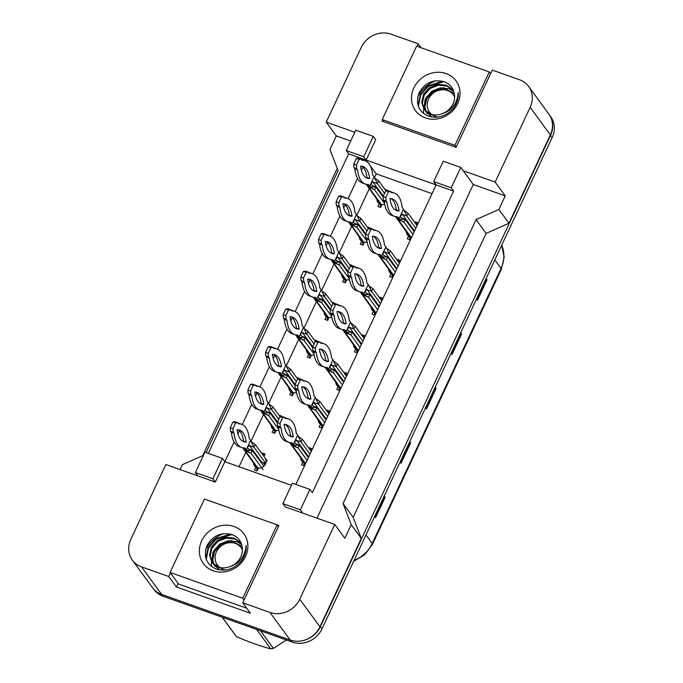 <?xml version="1.0" encoding="UTF-8"?>
<svg xmlns="http://www.w3.org/2000/svg" width="683" height="683" viewBox="0 0 683 683"><rect width="100%" height="100%" fill="white"/><g stroke="black" fill="none" stroke-linecap="round" stroke-linejoin="round"><path stroke-width="1.02" d="M205.6 549.789A30.855 27.662 143.8 0 1 223.563 533.628A30.855 27.662 -36.2 0 0 205.6 549.789M382.565 120.003L382.053 121.096L456.073 147.366L492.272 70.093L519.524 79.757A23.137 20.746 143.8 0 1 528.642 86.476A23.137 20.746 143.8 0 1 530.162 107.316L495.141 182.071L463.176 170.733L473.268 184.512L316.98 518.166M354.793 132.271L326.235 122.137L361.256 47.375A23.137 20.746 143.8 0 1 390.992 34.15L418.244 43.823L417.082 46.316M295.824 484.426L436.13 184.914L366.148 160.078L375.693 139.682L373.277 136.378L355.775 130.171L346.23 150.559L348.646 153.863L366.148 160.078L365.729 160.966M433.705 181.601L451.207 187.808L460.752 167.42L443.258 161.214L433.705 181.601L436.13 184.914L453.623 191.12L312.336 492.733L309.911 489.429L292.418 483.223L282.864 503.61L300.366 509.817L309.911 489.429M170.409 572.9L168.718 576.512L141.466 566.839A23.137 20.746 143.8 0 1 132.34 560.12A23.137 20.746 143.8 0 1 130.829 539.288L165.841 464.534L215.307 482.078L224.852 461.691L291.436 485.323M282.864 503.61L285.289 506.914L334.747 524.467L299.735 599.23A23.137 20.746 143.8 0 1 269.99 612.455L242.738 602.782L278.937 525.509L277.161 524.877M208.341 453.384L348.646 153.863M362.835 167.147L361.358 170.28M357.533 178.459L348.091 198.616M345.197 204.798L343.728 207.939M339.895 216.11L330.452 236.267M327.558 242.448L326.09 245.59M322.256 253.76L312.814 273.917M309.92 280.098L308.451 283.24M304.627 291.41L295.176 311.568M292.281 317.749L290.813 320.89M286.988 329.061L277.546 349.218M274.643 355.408L273.174 358.541M269.35 366.711L259.907 386.868M257.013 393.058L255.536 396.191M251.711 404.362L242.269 424.527M239.374 430.708L237.906 433.842M234.073 442.012L224.852 461.691L222.436 458.387L204.934 452.172L195.389 472.568L197.805 475.872M206.053 452.573L338.119 170.639L329.966 149.517L336.326 135.917L326.235 122.137M180.039 469.571L182.31 464.722L203.466 455.313M435.72 80.722A30.855 27.662 -36.2 0 0 417.757 96.884A30.855 27.662 -36.2 0 1 435.72 80.722M334.747 524.467L344.847 538.255L351.216 524.664L361.307 538.452L319.917 626.798A23.137 20.746 143.8 0 1 290.181 640.031L161.649 594.415A23.137 20.746 143.8 0 1 152.531 587.696L132.34 560.12M178.075 583.384L176.385 586.987L168.718 576.512M176.385 586.987L250.413 613.257L242.738 602.782M351.216 524.664L343.054 503.542L353.154 517.33L361.307 538.452M343.054 503.542L476.068 219.593L486.159 233.381L353.154 517.33M476.068 219.593L498.872 209.45L508.963 223.239L486.159 233.381M498.872 209.45L505.232 195.859L495.141 182.071M528.642 86.476L548.833 114.052A23.137 20.746 143.8 0 1 550.353 134.884L508.963 223.239M421.121 47.75L418.244 43.823M350.695 141.014L336.326 135.917M460.752 167.42L463.176 170.733M451.207 187.808L453.623 191.12M300.366 509.817L302.782 513.129M505.232 195.859L473.268 184.512M432.032 193.656L376.239 173.858L370.118 165.499M367.906 162.477L363.723 156.766L373.277 136.378M376.239 173.858L374.523 177.52M369.213 188.867L356.893 215.171M351.574 226.517L339.255 252.821M333.936 264.167L321.616 290.471M316.297 301.818L303.978 328.122M298.667 339.468L286.339 365.772M281.029 377.118L268.701 403.422M263.39 414.769L251.071 441.081M245.752 452.419L239.05 466.728M397.284 260.283L397.643 259.523L400.332 260.479L399.196 262.904M394.108 274.617A6.557 5.874 143.8 0 1 393.724 274.592L392.375 277.469L389.677 276.521L391.026 273.635A6.557 5.874 143.8 0 1 389.711 272.372A6.557 5.874 143.8 0 1 388.687 269.426M379.646 297.933L380.004 297.182L382.693 298.13L381.558 300.554M376.47 312.268A6.557 5.874 143.8 0 1 376.085 312.242L374.736 315.128L372.039 314.171L373.396 311.286A6.557 5.874 143.8 0 1 372.081 310.022A6.557 5.874 143.8 0 1 371.048 307.077M362.007 335.592L362.366 334.832L365.055 335.788L363.919 338.205M358.831 349.918A6.557 5.874 143.8 0 1 358.447 349.892L357.098 352.778L354.409 351.822L355.758 348.936A6.557 5.874 143.8 0 1 354.443 347.673A6.557 5.874 143.8 0 1 353.41 344.727M344.369 373.242L344.727 372.483L347.416 373.439L346.29 375.855M341.193 387.568A6.557 5.874 143.8 0 1 340.808 387.543L339.46 390.428L336.77 389.472L338.119 386.587A6.557 5.874 143.8 0 1 336.804 385.323A6.557 5.874 143.8 0 1 335.771 382.386M326.739 410.893L327.089 410.133L329.778 411.089L328.651 413.505M323.554 425.227A6.557 5.874 143.8 0 1 323.17 425.193L321.821 428.079L319.132 427.123L320.481 424.245A6.557 5.874 143.8 0 1 319.166 422.982A6.557 5.874 143.8 0 1 318.133 420.036M309.1 448.543L309.45 447.783L312.148 448.74L311.013 451.156M305.924 462.878A6.557 5.874 143.8 0 1 305.532 462.852L304.183 465.729L301.493 464.773L302.842 461.896A6.557 5.874 143.8 0 1 301.527 460.632A6.557 5.874 143.8 0 1 300.503 457.687M414.923 222.632L415.273 221.873L417.97 222.829L416.835 225.245M411.747 236.967A6.557 5.874 143.8 0 1 411.362 236.941L410.005 239.818L407.316 238.862L408.665 235.985A6.557 5.874 143.8 0 1 407.35 234.721A6.557 5.874 143.8 0 1 406.325 231.776M367.061 241.893A6.557 5.874 143.8 0 1 364.321 242.2L362.972 245.086L360.274 244.13L361.623 241.244A6.557 5.874 143.8 0 1 360.308 239.981A6.557 5.874 143.8 0 1 359.284 237.035M367.881 227.9L368.231 227.14L370.767 228.429M349.423 279.543A6.557 5.874 143.8 0 1 346.682 279.851L345.333 282.736L342.635 281.78L343.984 278.895A6.557 5.874 143.8 0 1 342.678 277.631A6.557 5.874 143.8 0 1 341.645 274.686M350.242 265.55L350.601 264.791L353.128 266.08M331.784 317.194A6.557 5.874 143.8 0 1 329.044 317.501L327.695 320.387L325.006 319.431L326.354 316.553A6.557 5.874 143.8 0 1 325.04 315.29A6.557 5.874 143.8 0 1 324.007 312.344M332.604 303.201L332.962 302.441L335.498 303.73M314.146 354.844A6.557 5.874 143.8 0 1 311.405 355.16L310.056 358.037L307.367 357.081L308.716 354.204A6.557 5.874 143.8 0 1 307.401 352.94A6.557 5.874 143.8 0 1 306.368 349.995M314.965 340.851L315.324 340.091L317.86 341.38M296.507 392.494A6.557 5.874 143.8 0 1 293.767 392.81L292.418 395.688L289.729 394.731L291.078 391.854A6.557 5.874 143.8 0 1 289.763 390.591A6.557 5.874 143.8 0 1 288.73 387.645M297.327 378.502L297.686 377.742L300.221 379.039M278.877 430.145A6.557 5.874 143.8 0 1 276.128 430.461L274.779 433.338L272.09 432.382L273.439 429.505A6.557 5.874 143.8 0 1 272.124 428.241A6.557 5.874 143.8 0 1 271.091 425.296M279.697 416.152L280.047 415.392L282.583 416.69M265.072 458.148A6.557 5.874 143.8 0 1 265.013 464.918A6.557 5.874 143.8 0 1 258.49 468.111L257.141 470.988L254.452 470.032L255.801 467.155A6.557 5.874 143.8 0 1 254.486 465.891A6.557 5.874 143.8 0 1 253.461 462.946M262.059 453.802L262.409 453.042L265.106 453.999L263.971 456.415M384.7 204.243A6.557 5.874 143.8 0 1 381.951 204.55L380.602 207.436L377.912 206.479L379.261 203.594A6.557 5.874 143.8 0 1 377.947 202.33A6.557 5.874 143.8 0 1 376.922 199.385M385.519 190.241L385.869 189.49L388.405 190.779M195.389 472.568L212.883 478.774L215.307 482.078M212.883 478.774L222.436 458.387M346.23 150.559L363.723 156.766M385.869 189.49L386.783 190.728M379.261 203.594L380.679 205.523M368.231 227.14L369.144 228.378M361.623 241.244L363.04 243.174M350.601 264.791L351.506 266.029M343.984 278.895L345.402 280.833M332.962 302.441L333.867 303.679M326.354 316.553L327.763 318.483M315.324 340.091L316.229 341.329M308.716 354.204L310.125 356.133M297.686 377.742L298.591 378.98M291.078 391.854L292.486 393.784M280.047 415.392L280.952 416.63M273.439 429.505L274.856 431.434M262.409 453.042L263.826 454.972L263.467 455.732M255.801 467.155L257.218 469.084M415.273 221.873L416.69 223.802L416.331 224.562M408.665 235.985L410.082 237.915M397.643 259.523L399.051 261.461L398.693 262.212M391.026 273.635L392.443 275.565M380.004 297.182L381.413 299.111L381.063 299.871M373.396 311.286L374.805 313.215M362.366 334.832L363.774 336.762L363.424 337.522M355.758 348.936L357.166 350.866M344.727 372.483L346.144 374.412L345.786 375.172M338.119 386.587L339.528 388.525M327.089 410.133L328.506 412.062L328.147 412.822M320.481 424.245L321.898 426.175M309.45 447.783L310.867 449.713L310.509 450.473M302.842 461.896L304.259 463.825M550.336 116.477A23.137 20.746 143.8 0 1 550.558 135.277L320.387 626.653A23.137 20.746 143.8 0 1 305.122 639.954M202.723 455.646L337.265 168.428M549.678 115.316L550.66 116.648A23.137 20.746 143.8 0 1 552.171 137.488L322 628.855A23.137 20.746 143.8 0 1 292.264 642.08L163.058 596.233A23.137 20.746 143.8 0 1 153.94 589.514L153.487 588.891M384.239 495.986L385.161 497.241L375.607 517.629L374.685 516.374M460.649 332.877L461.563 334.132L452.018 354.52L451.096 353.265M486.117 278.502L487.039 279.765L477.485 300.153L476.563 298.898M409.706 441.619L410.628 442.874L401.075 463.262L400.161 462.007M435.173 387.244L436.096 388.499L426.542 408.886L425.629 407.631M435.088 387.449L435.737 388.089A6.173 1.426 25.1 0 1 436.096 388.499M409.612 441.816L410.27 442.456A6.173 1.426 25.1 0 1 410.628 442.874M486.023 278.707L486.672 279.347A6.173 1.426 25.1 0 1 487.039 279.765M460.555 333.073L461.204 333.722A6.173 1.426 25.1 0 1 461.563 334.132M384.145 496.182L384.794 496.831A6.173 1.426 25.1 0 1 385.161 497.241M379.432 202.817A5.788 5.182 -36.2 0 0 379.987 203.807A5.788 5.182 -36.2 0 0 381.003 204.823L379.902 207.18M367.078 185.52L379.714 203.21A3.859 3.458 -36.2 0 0 381.234 204.328L381.942 204.576M374.856 178.161L378.647 180.858L385.938 190.822M372.559 181.926L377.375 183.582L384.572 193.417M367.599 186.664L374.506 189.695L384.546 203.406M366.122 184.248L366.942 185.366L374.506 189.695L375.778 186.98L383.154 197.046M375.778 186.98L370.263 186.732L368.222 184.393A51.293 19.397 -70.5 0 1 365.14 183.975A51.293 19.397 -70.5 0 1 357.533 169.785L356.714 168.675L356.398 165.115L359.07 159.404L361.17 159.156L361.99 160.274A51.293 19.397 -70.5 0 1 365.064 160.693A51.293 19.397 -70.5 0 1 372.679 174.874L374.096 176.803L369.64 186.322L366.942 185.366M378.647 180.858L377.375 183.582L374.096 176.803M361.392 159.463A51.293 19.397 -70.5 0 1 362.374 159.737L365.064 160.693M365.14 183.975L362.451 183.018A51.293 19.397 -70.5 0 1 354.836 168.829L354.025 167.719L353.7 164.168L356.381 158.447L358.481 158.208L361.17 159.156M361.606 166.182A45.121 17.066 -70.5 0 1 366.959 177.58A45.121 17.066 -70.5 0 1 365.917 177.529M369.648 178.536A45.121 17.066 -70.5 0 1 367.206 178.161A45.121 17.066 -70.5 0 1 360.564 166.131A45.121 17.066 -70.5 0 1 363.006 166.507A45.121 17.066 -70.5 0 1 369.648 178.536L366.959 177.58M354.836 168.829L357.533 169.785M354.025 167.719L356.714 168.675M353.7 164.168L356.398 165.115M356.381 158.447L359.07 159.404M408.835 235.208A5.788 5.182 -36.2 0 0 409.39 236.198A5.788 5.182 -36.2 0 0 410.406 237.214L409.305 239.571M396.481 217.911L409.117 235.601A3.859 3.458 -36.2 0 0 410.637 236.719L411.345 236.967M417.39 224.058L416.69 223.802M413.616 230.88A1.929 1.725 143.8 0 1 414.513 230.956L414.555 230.974M404.259 210.552L408.05 213.25L417.074 225.578M401.971 214.317L406.778 215.965L415.802 228.301M397.011 219.055L403.909 222.086L412.942 234.414M395.525 216.639L396.345 217.757L403.909 222.086L405.181 219.363L414.214 231.699M405.181 219.363L399.666 219.123L397.626 216.784A51.293 19.397 -70.5 0 1 394.543 216.366A51.293 19.397 -70.5 0 1 386.937 202.177L386.117 201.067L385.801 197.507L388.473 191.795L390.574 191.547L391.393 192.666A51.293 19.397 -70.5 0 1 394.475 193.084A51.293 19.397 -70.5 0 1 402.082 207.265L403.499 209.194L399.043 218.714L396.345 217.757M408.05 213.25L406.778 215.965L403.499 209.194M390.796 191.855A51.293 19.397 -70.5 0 1 391.777 192.128L394.475 193.084M394.543 216.366L391.854 215.41A51.293 19.397 -70.5 0 1 384.239 201.22L383.428 200.11L383.103 196.55L385.784 190.839L387.884 190.591L390.574 191.547M391.009 198.565A45.121 17.066 -70.5 0 1 396.362 209.971A45.121 17.066 -70.5 0 1 395.32 209.92M399.051 210.927A45.121 17.066 -70.5 0 1 396.61 210.543A45.121 17.066 -70.5 0 1 389.967 198.514A45.121 17.066 -70.5 0 1 392.409 198.898A45.121 17.066 -70.5 0 1 399.051 210.927L396.362 209.971M384.239 201.22L386.937 202.177M383.428 200.11L386.117 201.067M383.103 196.55L385.801 197.507M385.784 190.839L388.473 191.795M453.316 90.327L447.177 86.135L438.392 85.204L429.974 88.559L424.126 95.227L422.35 103.338L424.536 109.912M453.213 90.088L446.537 85.264L437.752 84.333L429.334 87.689L423.486 94.356L421.71 102.467L424.211 109.485L430.862 114.24C434.149 115.325 437.675 115.222 441.457 113.941C451.676 110.808 457.269 103.645 458.242 92.436C458.72 98.096 457.106 103.364 453.41 108.247C445.99 116.409 437.487 118.979 427.891 115.965C418.201 111.081 415.324 103.27 419.251 92.521C425.355 82.25 433.978 78.758 445.111 82.037C449.96 84.24 452.974 87.928 454.152 93.093A17.434 15.632 143.8 0 1 441.457 113.941M458.097 97.584L457.755 96.79M453.734 91.496L449.098 88.764L440.313 87.834L431.895 91.189L426.047 97.857L424.271 105.967L425.646 111.124M424.211 109.485L431.502 115.111M438.153 89.319L432.535 92.06L426.687 98.728L424.911 106.847L426.047 111.5M426.286 112.003L427.106 113.412M425.893 111.611L431.562 116.981M446.144 73.585A25.151 22.548 143.8 0 1 457.704 103.534A25.151 22.548 143.8 0 1 425.381 117.903A25.151 22.548 143.8 0 1 413.821 87.962A25.151 22.548 143.8 0 1 446.144 73.585M382.232 119.551L454.912 145.342L489.293 71.946L416.613 46.154L382.232 119.551L383.829 121.728M442.567 81.166L427.865 85.896L420.318 94.638L418.047 105.267M423.656 108.665L423.562 113.489M444.146 81.653L428.181 86.34L420.617 95.116L418.431 106.428M456.193 147.101L454.912 145.342M490.582 73.696L489.293 71.946M241.159 543.233L235.02 539.041L226.235 538.11L217.817 541.465L211.969 548.133L210.193 556.244L212.387 562.818M241.056 542.994L234.38 538.17L225.595 537.231L217.177 540.586L211.329 547.254L209.553 555.373L212.054 562.391L218.705 567.146C221.992 568.23 225.518 568.128 229.3 566.847C239.52 563.714 245.112 556.551 246.085 545.341C246.563 551.002 244.949 556.269 241.253 561.144C233.842 569.315 225.33 571.884 215.734 568.862C206.044 563.987 203.167 556.167 207.094 545.427C213.198 535.156 221.821 531.656 232.954 534.943C237.804 537.145 240.817 540.825 241.995 545.999A17.434 15.632 143.8 0 1 229.3 566.847M245.94 550.489L245.598 549.695M241.577 544.394L236.941 541.67L228.156 540.74L219.738 544.095L213.89 550.763L212.114 558.873L213.489 564.03M212.054 562.391L219.345 568.017M225.996 542.225L220.387 544.966L214.53 551.633L212.763 559.744L213.89 564.406M214.129 564.901L214.949 566.318M213.745 564.517L219.405 569.887M233.987 526.491A25.151 22.548 143.8 0 1 245.547 556.44A25.151 22.548 143.8 0 1 213.224 570.809A25.151 22.548 143.8 0 1 201.664 540.868A25.151 22.548 143.8 0 1 233.987 526.491M170.076 572.456L242.755 598.248L277.136 524.843L204.465 499.051L170.076 572.456L178.562 584.033L246.725 608.229M230.41 534.072L215.708 538.802L208.161 547.544L205.89 558.173M211.499 561.571L211.406 566.395M231.989 534.558L216.033 539.237L208.469 548.022L206.275 559.334M244.044 599.998L242.755 598.248M278.425 526.602L277.136 524.843M438.085 117.066A14.693 13.173 143.8 0 1 428.6 98.915A14.693 13.173 143.8 0 1 441.884 89.78A14.693 13.173 143.8 0 1 454.605 97.131M423.742 108.554L425.21 99.18M443.924 87.68L435.037 91.095L445.282 88.952L454.016 93.306M260.573 630.836L273.413 648.38L286.339 639.98M273.413 648.38A41.654 37.343 143.8 0 1 270.792 648.85L256.56 629.41M222.299 617.253L236.531 636.693C248.962 642.088 260.377 646.144 270.792 648.85M236.531 636.693A41.654 37.343 143.8 0 1 235.217 635.011L222.188 617.21M225.936 569.972A14.693 13.173 143.8 0 1 216.443 551.821A14.693 13.173 143.8 0 1 229.727 542.686A14.693 13.173 143.8 0 1 242.448 550.037M211.593 561.452L213.053 552.086M231.768 540.586L222.88 544.001L233.134 541.858L241.859 546.212M361.794 240.476A5.788 5.182 -36.2 0 0 362.349 241.458A5.788 5.182 -36.2 0 0 363.365 242.474L362.263 244.83M349.44 223.17L362.075 240.86A3.859 3.458 -36.2 0 0 363.604 241.978L364.304 242.234M357.218 215.811L361.008 218.509L368.299 228.472M354.929 219.576L359.736 221.232L366.942 231.067M349.969 224.314L356.868 227.345L366.908 241.056M348.484 221.898L349.303 223.017L356.868 227.345L358.14 224.63L365.516 234.696M358.14 224.63L352.624 224.383L350.584 222.043A51.293 19.397 -70.5 0 1 347.502 221.625A51.293 19.397 -70.5 0 1 339.895 207.436L339.075 206.326L338.759 202.774L341.432 197.054L343.532 196.815L344.352 197.925A51.293 19.397 -70.5 0 1 347.434 198.343A51.293 19.397 -70.5 0 1 355.04 212.533L356.458 214.462L352.001 223.973L349.303 223.017M361.008 218.509L359.736 221.232L356.458 214.462M343.754 197.114A51.293 19.397 -70.5 0 1 344.736 197.387L347.434 198.343M347.502 221.625L344.813 220.669A51.293 19.397 -70.5 0 1 337.197 206.488L336.386 205.37L336.062 201.818L338.742 196.106L340.843 195.859L343.532 196.815M343.967 203.833A45.121 17.066 -70.5 0 1 349.32 215.23A45.121 17.066 -70.5 0 1 348.279 215.179M352.01 216.187A45.121 17.066 -70.5 0 1 349.568 215.811A45.121 17.066 -70.5 0 1 342.926 203.782A45.121 17.066 -70.5 0 1 345.367 204.157A45.121 17.066 -70.5 0 1 352.01 216.187L349.32 215.23M337.197 206.488L339.895 207.436M336.386 205.37L339.075 206.326M336.062 201.818L338.759 202.774M338.742 196.106L341.432 197.054M344.155 278.126A5.788 5.182 -36.2 0 0 344.71 279.108A5.788 5.182 -36.2 0 0 345.735 280.124L344.625 282.48M331.801 260.821L344.445 278.51A3.859 3.458 -36.2 0 0 345.965 279.629L346.665 279.885M339.579 253.47L343.37 256.159L350.669 266.122M337.291 257.226L342.098 258.883L349.303 268.718M332.331 261.965L339.229 264.995L349.269 278.707M330.854 259.549L331.673 260.667L339.229 264.995L340.501 262.281L347.878 272.346M340.501 262.281L334.986 262.033L332.945 259.694A51.293 19.397 -70.5 0 1 329.872 259.275A51.293 19.397 -70.5 0 1 322.256 245.095L321.437 243.976L321.121 240.425L323.793 234.713L325.893 234.465L326.713 235.575A51.293 19.397 -70.5 0 1 329.795 235.994A51.293 19.397 -70.5 0 1 337.402 250.183L338.819 252.112L334.363 261.623L331.673 260.667M343.37 256.159L342.098 258.883L338.819 252.112M326.124 234.764A51.293 19.397 -70.5 0 1 327.106 235.037L329.795 235.994M329.872 259.275L327.174 258.319A51.293 19.397 -70.5 0 1 319.567 244.138L318.748 243.02L318.432 239.468L321.104 233.757L323.204 233.509L325.893 234.465M326.329 241.483A45.121 17.066 -70.5 0 1 331.682 252.881A45.121 17.066 -70.5 0 1 330.64 252.83M334.371 253.837A45.121 17.066 -70.5 0 1 331.929 253.461A45.121 17.066 -70.5 0 1 325.287 241.432A45.121 17.066 -70.5 0 1 327.729 241.808A45.121 17.066 -70.5 0 1 334.371 253.837L331.682 252.881M319.567 244.138L322.256 245.095M318.748 243.02L321.437 243.976M318.432 239.468L321.121 240.425M321.104 233.757L323.793 234.713M326.517 315.777A5.788 5.182 -36.2 0 0 327.072 316.758A5.788 5.182 -36.2 0 0 328.096 317.774L326.986 320.139M314.171 298.471L326.807 316.161A3.859 3.458 -36.2 0 0 328.327 317.279L329.027 317.535M321.941 291.12L325.731 293.81L333.031 303.773M319.653 294.885L324.459 296.533L331.665 306.368M314.692 299.615L321.591 302.646L331.631 316.357M313.215 297.199L314.035 298.317L321.591 302.646L322.871 299.931L330.239 309.997M322.871 299.931L317.347 299.683L315.315 297.344A51.293 19.397 -70.5 0 1 312.233 296.926A51.293 19.397 -70.5 0 1 304.618 282.745L303.807 281.627L303.483 278.075L306.155 272.363L308.264 272.116L309.075 273.226A51.293 19.397 -70.5 0 1 312.157 273.644A51.293 19.397 -70.5 0 1 319.772 287.833L321.181 289.763L316.724 299.274L314.035 298.317M325.731 293.81L324.459 296.533L321.181 289.763M308.485 272.415A51.293 19.397 -70.5 0 1 309.467 272.688L312.157 273.644M312.233 296.926L309.536 295.97A51.293 19.397 -70.5 0 1 301.929 281.789L301.109 280.67L300.793 277.119L303.465 271.407L305.566 271.16L308.264 272.116M308.69 279.134A45.121 17.066 -70.5 0 1 314.043 290.54A45.121 17.066 -70.5 0 1 313.002 290.488M316.733 291.487A45.121 17.066 -70.5 0 1 314.291 291.112A45.121 17.066 -70.5 0 1 307.649 279.082A45.121 17.066 -70.5 0 1 310.091 279.458A45.121 17.066 -70.5 0 1 316.733 291.487L314.043 290.54M301.929 281.789L304.618 282.745M301.109 280.67L303.807 281.627M300.793 277.119L303.483 278.075M303.465 271.407L306.155 272.363M308.887 353.427A5.788 5.182 -36.2 0 0 309.433 354.409A5.788 5.182 -36.2 0 0 310.458 355.433L309.348 357.79M296.533 336.121L309.168 353.811A3.859 3.458 -36.2 0 0 310.688 354.938L311.397 355.186M304.302 328.771L308.093 331.468L315.392 341.432M302.014 332.536L306.821 334.183L314.026 344.019M297.054 337.274L303.961 340.296L314.001 354.016M295.577 334.849L296.396 335.976L303.961 340.296L305.233 337.581L312.601 347.647M305.233 337.581L299.717 337.334L297.677 334.994A51.293 19.397 -70.5 0 1 294.595 334.576A51.293 19.397 -70.5 0 1 286.98 320.395L286.168 319.277L285.844 315.725L288.525 310.014L290.625 309.766L291.436 310.876A51.293 19.397 -70.5 0 1 294.518 311.294A51.293 19.397 -70.5 0 1 302.134 325.484L303.542 327.413L299.086 336.924L296.396 335.976M308.093 331.468L306.821 334.183L303.542 327.413M290.847 310.065A51.293 19.397 -70.5 0 1 291.829 310.347L294.518 311.294M294.595 334.576L291.906 333.62A51.293 19.397 -70.5 0 1 284.29 319.439L283.471 318.321L283.155 314.769L285.827 309.058L287.927 308.81L290.625 309.766M291.06 316.784A45.121 17.066 -70.5 0 1 296.405 328.19A45.121 17.066 -70.5 0 1 295.363 328.139M299.103 329.146A45.121 17.066 -70.5 0 1 296.661 328.762A45.121 17.066 -70.5 0 1 290.01 316.733A45.121 17.066 -70.5 0 1 292.452 317.117A45.121 17.066 -70.5 0 1 299.103 329.146L296.405 328.19M284.29 319.439L286.98 320.395M283.471 318.321L286.168 319.277M283.155 314.769L285.844 315.725M285.827 309.058L288.525 310.014M391.197 272.859A5.788 5.182 -36.2 0 0 391.752 273.849A5.788 5.182 -36.2 0 0 392.768 274.865L391.666 277.221M378.843 255.562L391.487 273.251A3.859 3.458 -36.2 0 0 393.007 274.37L393.707 274.617M399.76 261.709L399.051 261.461M395.978 268.53A1.929 1.725 143.8 0 1 396.874 268.615L396.917 268.624M386.621 248.202L390.411 250.9L399.444 263.228M384.333 251.967L389.139 253.615L398.163 265.952M379.372 256.706L386.271 259.736L395.303 272.065M377.887 254.289L378.715 255.408L386.271 259.736L387.543 257.013L396.575 269.35M387.543 257.013L382.028 256.774L379.987 254.435A51.293 19.397 -70.5 0 1 376.905 254.016A51.293 19.397 -70.5 0 1 369.298 239.827L368.478 238.717L368.163 235.157L370.835 229.445L372.935 229.198L373.755 230.316A51.293 19.397 -70.5 0 1 376.837 230.734A51.293 19.397 -70.5 0 1 384.444 244.915L385.861 246.845L381.404 256.364L378.715 255.408M390.411 250.9L389.139 253.615L385.861 246.845M373.157 229.505A51.293 19.397 -70.5 0 1 374.139 229.778L376.837 230.734M376.905 254.016L374.216 253.06A51.293 19.397 -70.5 0 1 366.609 238.871L365.789 237.761L365.473 234.201L368.146 228.489L370.246 228.242L372.935 229.198M373.37 236.224A45.121 17.066 -70.5 0 1 378.724 247.622A45.121 17.066 -70.5 0 1 377.682 247.57M381.413 248.578A45.121 17.066 -70.5 0 1 378.971 248.202A45.121 17.066 -70.5 0 1 372.329 236.173A45.121 17.066 -70.5 0 1 374.771 236.549A45.121 17.066 -70.5 0 1 381.413 248.578L378.724 247.622M366.609 238.871L369.298 239.827M365.789 237.761L368.478 238.717M365.473 234.201L368.163 235.157M368.146 228.489L370.835 229.445M373.558 310.509A5.788 5.182 -36.2 0 0 374.113 311.499A5.788 5.182 -36.2 0 0 375.138 312.515L374.028 314.872M361.205 293.212L373.849 310.902A3.859 3.458 -36.2 0 0 375.368 312.02L376.068 312.268M382.121 299.359L381.413 299.111M378.339 306.18A1.929 1.725 143.8 0 1 379.244 306.266L379.278 306.274M368.982 285.853L372.773 288.55L381.806 300.887M366.694 289.618L371.501 291.274L380.533 303.602M361.734 294.356L368.632 297.387L377.665 309.715M360.257 291.94L361.076 293.058L368.632 297.387L369.913 294.672L378.937 307M369.913 294.672L364.389 294.424L362.349 292.085A51.293 19.397 -70.5 0 1 359.275 291.667A51.293 19.397 -70.5 0 1 351.66 277.477L350.84 276.367L350.524 272.807L353.196 267.096L355.305 266.848L356.116 267.967A51.293 19.397 -70.5 0 1 359.198 268.385A51.293 19.397 -70.5 0 1 366.814 282.566L368.222 284.495L363.766 294.014L361.076 293.058M372.773 288.55L371.501 291.274L368.222 284.495M355.527 267.155A51.293 19.397 -70.5 0 1 356.509 267.429L359.198 268.385M359.275 291.667L356.577 290.71A51.293 19.397 -70.5 0 1 348.97 276.521L348.151 275.411L347.835 271.86L350.507 266.148L352.607 265.9L355.305 266.848M355.732 273.874A45.121 17.066 -70.5 0 1 361.085 285.272A45.121 17.066 -70.5 0 1 360.043 285.221M363.774 286.228A45.121 17.066 -70.5 0 1 361.333 285.853A45.121 17.066 -70.5 0 1 354.69 273.823A45.121 17.066 -70.5 0 1 357.132 274.199A45.121 17.066 -70.5 0 1 363.774 286.228L361.085 285.272M348.97 276.521L351.66 277.477M348.151 275.411L350.84 276.367M347.835 271.86L350.524 272.807M350.507 266.148L353.196 267.096M355.928 348.168A5.788 5.182 -36.2 0 0 356.475 349.15A5.788 5.182 -36.2 0 0 357.499 350.166L356.389 352.522M343.575 330.862L356.21 348.552A3.859 3.458 -36.2 0 0 357.73 349.67L358.43 349.927M364.483 337.009L363.774 336.762M360.701 343.839A1.929 1.725 143.8 0 1 361.606 343.916L361.64 343.925M351.344 323.503L355.134 326.201L364.167 338.537M349.056 327.268L353.862 328.924L362.895 341.252M344.095 332.006L351.002 335.037L360.026 347.374M342.618 329.59L343.438 330.709L351.002 335.037L352.274 332.322L361.298 344.65M352.274 332.322L346.751 332.075L344.719 329.735A51.293 19.397 -70.5 0 1 341.637 329.317A51.293 19.397 -70.5 0 1 334.021 315.128L333.21 314.018L332.886 310.466L335.558 304.755L337.667 304.507L338.478 305.617A51.293 19.397 -70.5 0 1 341.56 306.035A51.293 19.397 -70.5 0 1 349.175 320.225L350.584 322.154L346.127 331.665L343.438 330.709M355.134 326.201L353.862 328.924L350.584 322.154M337.889 304.806A51.293 19.397 -70.5 0 1 338.87 305.079L341.56 306.035M341.637 329.317L338.939 328.361A51.293 19.397 -70.5 0 1 331.332 314.18L330.512 313.062L330.196 309.51L332.869 303.798L334.969 303.551L337.667 304.507M338.094 311.525A45.121 17.066 -70.5 0 1 343.447 322.922A45.121 17.066 -70.5 0 1 342.405 322.871M346.136 323.879A45.121 17.066 -70.5 0 1 343.694 323.503A45.121 17.066 -70.5 0 1 337.052 311.474A45.121 17.066 -70.5 0 1 339.494 311.849A45.121 17.066 -70.5 0 1 346.136 323.879L343.447 322.922M331.332 314.18L334.021 315.128M330.512 313.062L333.21 314.018M330.196 309.51L332.886 310.466M332.869 303.798L335.558 304.755M291.248 391.077A5.788 5.182 -36.2 0 0 291.795 392.059A5.788 5.182 -36.2 0 0 292.819 393.084L291.718 395.44M278.895 373.772L291.53 391.47A3.859 3.458 -36.2 0 0 293.05 392.588L293.758 392.836M286.672 366.421L290.463 369.119L297.754 379.082M284.376 370.186L289.182 371.834L296.388 381.677M279.415 374.924L286.322 377.955L296.362 391.666M277.938 372.5L278.758 373.627L286.322 377.955L287.594 375.232L294.962 385.297M287.594 375.232L282.079 374.984L280.039 372.645A51.293 19.397 -70.5 0 1 276.957 372.226A51.293 19.397 -70.5 0 1 269.341 358.046L268.53 356.927L268.206 353.376L270.886 347.664L272.987 347.416L273.798 348.526A51.293 19.397 -70.5 0 1 276.88 348.953A51.293 19.397 -70.5 0 1 284.495 363.134L285.904 365.064L281.447 374.583L278.758 373.627M290.463 369.119L289.182 371.834L285.904 365.064M273.209 347.724A51.293 19.397 -70.5 0 1 274.19 347.997L276.88 348.953M276.957 372.226L274.267 371.27A51.293 19.397 -70.5 0 1 266.652 357.089L265.841 355.98L265.516 352.419L268.188 346.708L270.297 346.46L272.987 347.416M273.422 354.434A45.121 17.066 -70.5 0 1 278.766 365.84A45.121 17.066 -70.5 0 1 277.725 365.789M281.464 366.797A45.121 17.066 -70.5 0 1 279.023 366.412A45.121 17.066 -70.5 0 1 272.38 354.383A45.121 17.066 -70.5 0 1 274.822 354.767A45.121 17.066 -70.5 0 1 281.464 366.797L278.766 365.84M266.652 357.089L269.341 358.046M265.841 355.98L268.53 356.927M265.516 352.419L268.206 353.376M268.188 346.708L270.886 347.664M273.61 428.728A5.788 5.182 -36.2 0 0 274.165 429.718A5.788 5.182 -36.2 0 0 275.181 430.734L274.079 433.09M261.256 411.431L273.892 429.12A3.859 3.458 -36.2 0 0 275.411 430.239L276.12 430.486M269.034 404.071L272.824 406.769L280.115 416.732M266.737 407.836L271.552 409.484L278.749 419.328M261.777 412.575L268.684 415.606L278.724 429.317M260.3 410.159L261.119 411.277L268.684 415.606L269.956 412.882L277.324 422.948M269.956 412.882L264.441 412.643L262.4 410.304A51.293 19.397 -70.5 0 1 259.318 409.877A51.293 19.397 -70.5 0 1 251.711 395.696L250.892 394.586L250.567 391.026L253.248 385.314L255.348 385.067L256.168 386.185A51.293 19.397 -70.5 0 1 259.241 386.604A51.293 19.397 -70.5 0 1 266.857 400.784L268.274 402.714L263.817 412.233L261.119 411.277M272.824 406.769L271.552 409.484L268.274 402.714M255.57 385.374A51.293 19.397 -70.5 0 1 256.552 385.647L259.241 386.604M259.318 409.877L256.629 408.929A51.293 19.397 -70.5 0 1 249.013 394.74L248.202 393.63L247.878 390.07L250.559 384.358L252.659 384.111L255.348 385.067M255.784 392.085A45.121 17.066 -70.5 0 1 261.137 403.491A45.121 17.066 -70.5 0 1 260.086 403.44M263.826 404.447A45.121 17.066 -70.5 0 1 261.384 404.063A45.121 17.066 -70.5 0 1 254.742 392.033A45.121 17.066 -70.5 0 1 257.184 392.418A45.121 17.066 -70.5 0 1 263.826 404.447L261.137 403.491M249.013 394.74L251.711 395.696M248.202 393.63L250.892 394.586M247.878 390.07L250.567 391.026M250.559 384.358L253.248 385.314M255.971 466.378A5.788 5.182 -36.2 0 0 256.526 467.368A5.788 5.182 -36.2 0 0 257.542 468.384L256.441 470.741M243.618 449.081L256.253 466.771A3.859 3.458 -36.2 0 0 257.773 467.889L258.481 468.137M264.432 463.117L265.346 464.355M264.526 455.228L263.826 454.972M260.752 462.05A1.929 1.725 143.8 0 1 261.649 462.126L265.704 463.569M251.395 441.722L255.186 444.42L267.301 460.965M249.107 445.487L253.914 447.134L265.781 463.347M244.147 450.225L251.045 453.256L263.16 469.802M242.661 447.809L243.481 448.927L251.045 453.256L252.317 450.532L263.843 466.276M252.317 450.532L246.802 450.293L244.762 447.954A51.293 19.397 -70.5 0 1 241.68 447.536A51.293 19.397 -70.5 0 1 234.073 433.346L233.253 432.237L232.937 428.676L235.609 422.965L237.71 422.717L238.529 423.836A51.293 19.397 -70.5 0 1 241.611 424.254A51.293 19.397 -70.5 0 1 249.218 438.435L250.635 440.364L246.179 449.884L243.481 448.927M255.186 444.42L253.914 447.134L250.635 440.364M237.932 423.025A51.293 19.397 -70.5 0 1 238.913 423.298L241.611 424.254M241.68 447.536L238.99 446.58A51.293 19.397 -70.5 0 1 231.375 432.39L230.564 431.28L230.239 427.72L232.92 422.009L235.02 421.761L237.71 422.717M238.145 429.735A45.121 17.066 -70.5 0 1 243.498 441.141A45.121 17.066 -70.5 0 1 242.456 441.09M246.187 442.097A45.121 17.066 -70.5 0 1 243.746 441.713A45.121 17.066 -70.5 0 1 237.103 429.684A45.121 17.066 -70.5 0 1 239.545 430.068A45.121 17.066 -70.5 0 1 246.187 442.097L243.498 441.141M231.375 432.39L234.073 433.346M230.564 431.28L233.253 432.237M230.239 427.72L232.937 428.676M232.92 422.009L235.609 422.965M338.29 385.818A5.788 5.182 -36.2 0 0 338.836 386.8A5.788 5.182 -36.2 0 0 339.861 387.816L338.759 390.172M325.936 368.513L338.572 386.202A3.859 3.458 -36.2 0 0 340.091 387.321L340.8 387.577M346.844 374.66L346.144 374.412M343.062 381.49A1.929 1.725 143.8 0 1 343.967 381.566L344.001 381.575M333.705 361.162L337.496 363.851L346.529 376.188M331.417 364.918L336.224 366.575L345.256 378.903M326.457 369.657L333.364 372.687L342.388 385.024M324.98 367.241L325.8 368.359L333.364 372.687L334.636 369.973L343.66 382.301M334.636 369.973L329.121 369.725L327.08 367.386A51.293 19.397 -70.5 0 1 323.998 366.967A51.293 19.397 -70.5 0 1 316.383 352.787L315.572 351.668L315.247 348.117L317.928 342.405L320.028 342.157L320.839 343.267A51.293 19.397 -70.5 0 1 323.921 343.686A51.293 19.397 -70.5 0 1 331.537 357.875L332.945 359.804L328.489 369.315L325.8 368.359M337.496 363.851L336.224 366.575L332.945 359.804M320.25 342.456A51.293 19.397 -70.5 0 1 321.232 342.729L323.921 343.686M323.998 366.967L321.309 366.011A51.293 19.397 -70.5 0 1 313.693 351.83L312.882 350.712L312.558 347.16L315.23 341.449L317.339 341.201L320.028 342.157M320.464 349.175A45.121 17.066 -70.5 0 1 325.808 360.573A45.121 17.066 -70.5 0 1 324.767 360.522M328.506 361.529A45.121 17.066 -70.5 0 1 326.064 361.153A45.121 17.066 -70.5 0 1 319.413 349.124A45.121 17.066 -70.5 0 1 321.855 349.5A45.121 17.066 -70.5 0 1 328.506 361.529L325.808 360.573M313.693 351.83L316.383 352.787M312.882 350.712L315.572 351.668M312.558 347.16L315.247 348.117M315.23 341.449L317.928 342.405M320.651 423.469A5.788 5.182 -36.2 0 0 321.206 424.45A5.788 5.182 -36.2 0 0 322.222 425.466L321.121 427.831M308.298 406.163L320.933 423.853A3.859 3.458 -36.2 0 0 322.453 424.971L323.161 425.227M329.206 412.31L328.506 412.062M313.779 402.577L326.363 419.225A1.929 1.725 143.8 0 0 325.432 419.14M316.075 398.812L319.866 401.51L328.89 413.838M314.214 402.671L318.585 404.225L327.618 416.553M308.818 407.307L315.725 410.338L324.749 422.675M307.341 404.891L308.161 406.009L315.725 410.338L316.997 407.623L326.03 419.951M316.997 407.623L311.482 407.375L309.442 405.036A51.293 19.397 -70.5 0 1 306.36 404.618A51.293 19.397 -70.5 0 1 298.744 390.437L297.933 389.319L297.609 385.767L300.289 380.055L302.39 379.808L303.201 380.918A51.293 19.397 -70.5 0 1 306.283 381.336A51.293 19.397 -70.5 0 1 313.898 395.525L315.315 397.455L310.85 406.966L308.161 406.009M319.866 401.51L318.585 404.225L315.315 397.455M302.612 380.107A51.293 19.397 -70.5 0 1 303.594 380.38L306.283 381.336M306.36 404.618L303.67 403.662A51.293 19.397 -70.5 0 1 296.055 389.481L295.244 388.362L294.919 384.811L297.6 379.099L299.7 378.852L302.39 379.808M302.825 386.826A45.121 17.066 -70.5 0 1 308.178 398.232A45.121 17.066 -70.5 0 1 307.128 398.18M310.867 399.179A45.121 17.066 -70.5 0 1 308.426 398.804A45.121 17.066 -70.5 0 1 301.784 386.774A45.121 17.066 -70.5 0 1 304.225 387.15A45.121 17.066 -70.5 0 1 310.867 399.179L308.178 398.232M296.055 389.481L298.744 390.437M295.244 388.362L297.933 389.319M294.919 384.811L297.609 385.767M297.6 379.099L300.289 380.055M303.013 461.119A5.788 5.182 -36.2 0 0 303.568 462.101A5.788 5.182 -36.2 0 0 304.584 463.125L303.483 465.482M290.659 443.813L303.295 461.503A3.859 3.458 -36.2 0 0 304.814 462.63L305.523 462.878M311.568 449.96L310.867 449.713M307.794 456.79A1.929 1.725 143.8 0 1 308.69 456.867L308.725 456.884M298.437 436.463L302.228 439.16L311.252 451.489M296.14 440.228L300.955 441.875L309.98 454.204M291.18 444.966L298.087 447.988L307.119 460.325M289.703 442.541L290.523 443.668L298.087 447.988L299.359 445.273L308.392 457.601M299.359 445.273L293.844 445.026L291.803 442.686A51.293 19.397 -70.5 0 1 288.721 442.268A51.293 19.397 -70.5 0 1 281.114 428.087L280.295 426.969L279.979 423.417L282.651 417.706L284.751 417.458L285.571 418.568A51.293 19.397 -70.5 0 1 288.644 418.986A51.293 19.397 -70.5 0 1 296.26 433.176L297.677 435.105L293.22 444.616L290.523 443.668M302.228 439.16L300.955 441.875L297.677 435.105M284.973 417.757A51.293 19.397 -70.5 0 1 285.955 418.039L288.644 418.986M288.721 442.268L286.032 441.312A51.293 19.397 -70.5 0 1 278.416 427.131L277.605 426.013L277.281 422.461L279.962 416.75L282.062 416.502L284.751 417.458M285.187 424.476A45.121 17.066 -70.5 0 1 290.54 435.882A45.121 17.066 -70.5 0 1 289.498 435.831M293.229 436.838A45.121 17.066 -70.5 0 1 290.787 436.454A45.121 17.066 -70.5 0 1 284.145 424.425A45.121 17.066 -70.5 0 1 286.587 424.809A45.121 17.066 -70.5 0 1 293.229 436.838L290.54 435.882M278.416 427.131L281.114 428.087M277.605 426.013L280.295 426.969M277.281 422.461L279.979 423.417M279.962 416.75L282.651 417.706M141.466 566.839L161.649 594.415M269.99 612.455L290.181 640.031M299.735 599.23L319.917 626.798M530.162 107.316L550.353 134.884M494.808 259.95L501.04 268.462A7.709 1.784 25.1 0 1 501.296 269.341L372.483 544.325A7.709 1.784 -154.9 0 0 372.226 543.437L501.04 268.462A30.855 27.662 -36.2 0 0 501.681 245.282M354.067 560.401A30.855 27.662 -36.2 0 0 372.226 543.437L365.994 534.934M163.058 596.233L161.76 594.449M552.171 137.488L550.558 135.277M322 628.855L320.387 626.653M292.264 642.08L290.941 640.278M426.209 408.425L435.737 388.089M451.676 354.059L461.204 333.722M477.144 299.692L486.672 279.347M400.742 462.801L410.27 442.456M375.266 517.168L384.794 496.831M369.119 187.782L381.234 204.328M372.995 182.028L383.308 196.115M398.531 220.174L410.637 236.719M402.398 214.419L414.513 230.956M351.489 225.433L363.604 241.978M355.356 219.678L365.678 233.765M333.85 263.083L345.965 279.629M337.726 257.329L348.04 271.416M316.212 300.742L328.327 317.279M320.088 294.979L330.401 309.066M298.573 338.392L310.688 354.938M302.449 332.63L312.763 346.716M380.892 257.824L393.007 274.37M384.768 252.07L396.874 268.615M363.254 295.474L375.368 312.02M367.13 289.72L379.244 306.266M345.615 333.125L357.73 349.67M349.491 327.37L361.606 343.916M280.935 376.043L293.05 392.588M284.811 370.28L295.124 384.367M263.296 413.693L275.411 430.239M267.173 407.93L277.486 422.017M263.092 462.639L264.884 465.097M245.667 451.343L257.773 467.889M249.534 445.589L261.649 462.126M327.977 370.775L340.091 387.321M331.853 365.021L343.967 381.566M310.338 408.434L322.453 424.971M292.7 446.084L304.814 462.63M296.576 440.322L308.69 456.867M372.483 544.325L364.773 554.69L353.623 561.358M501.698 245.24L504.165 257.149L501.296 269.341M379.987 203.807L380.901 205.054M371.731 181.849L372.824 181.729C371.398 183.599 368.683 184.623 375.496 186.758M409.39 236.198L410.304 237.445M401.134 214.24L402.227 214.121C400.801 215.99 398.087 217.015 404.899 219.141M362.349 241.458L363.262 242.704M354.093 219.499L355.186 219.38C353.76 221.249 351.045 222.274 357.858 224.408M344.71 279.108L345.624 280.354M336.454 257.149L337.547 257.039C336.121 258.9 333.406 259.924 340.219 262.059M327.072 316.758L327.985 318.005M318.824 294.8L319.917 294.689C318.483 296.55 315.768 297.583 322.581 299.709M309.433 354.409L310.347 355.655M301.186 332.45L302.279 332.339C300.853 334.2 298.13 335.233 304.942 337.359M391.752 273.849L392.665 275.095M383.496 251.89L384.589 251.771C383.163 253.641 380.448 254.665 387.261 256.799M374.113 311.499L375.027 312.746M365.857 289.541L366.959 289.421C365.525 291.291 362.81 292.315 369.623 294.45M356.475 349.15L357.388 350.396M348.228 327.191L349.32 327.072C347.895 328.941 345.171 329.966 351.984 332.1M291.795 392.059L292.708 393.314M283.547 370.101L284.64 369.99C283.214 371.851 280.491 372.884 287.304 375.01M274.165 429.718L275.078 430.964M265.909 407.76L267.002 407.64C265.576 409.501 262.861 410.534 269.674 412.66M256.526 467.368L257.44 468.615M248.27 445.41L249.363 445.29C247.938 447.16 245.223 448.185 252.036 450.31M338.836 386.8L339.75 388.046M330.589 364.842L331.682 364.731C330.256 366.592 327.533 367.616 334.346 369.751M321.206 424.45L322.111 425.697M312.951 402.492L314.043 402.381C312.618 404.242 309.903 405.275 316.716 407.401M303.568 462.101L304.481 463.347M295.312 440.142L296.405 440.031C294.979 441.892 292.264 442.925 299.077 445.051"/></g></svg>
